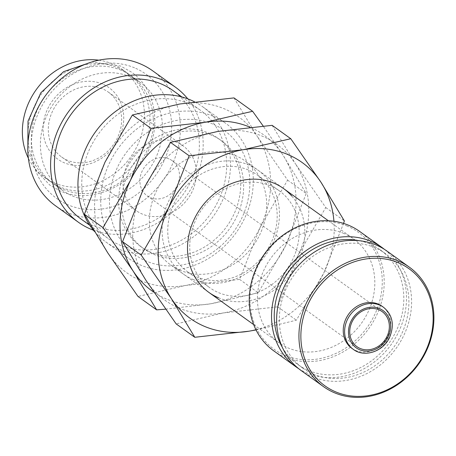 <?xml version="1.0" encoding="UTF-8"?>
<svg xmlns="http://www.w3.org/2000/svg" width="456" height="456" viewBox="0 0 456 456"><rect width="100%" height="100%" fill="white"/><g stroke="black" fill="none" stroke-linecap="round" stroke-linejoin="round"><path stroke-width="0.34" stroke-dasharray="2.28 1.71" d="M117.711 67.762A66.519 57.997 -54.3 0 1 127.72 73.365A66.519 57.997 -54.3 0 1 139.587 155.73A66.519 57.997 -54.3 0 1 60.072 186.988A66.519 57.997 -54.3 0 1 50.063 181.385A66.519 57.997 -54.3 0 1 38.196 99.02A66.519 57.997 -54.3 0 1 117.711 67.762M213.043 116.217A83.152 72.493 125.7 0 0 113.652 155.285A83.152 72.493 125.7 0 0 128.484 258.244A83.152 72.493 125.7 0 0 141.001 265.244A83.152 72.493 125.7 0 0 240.392 226.176A83.152 72.493 125.7 0 0 225.56 123.217A83.152 72.493 125.7 0 0 213.043 116.217M212.809 124.078A76.5 66.696 125.7 0 0 117.79 166.668A76.5 66.696 125.7 0 0 146.524 261.185A76.5 66.696 125.7 0 0 241.543 218.595A76.5 66.696 125.7 0 0 212.809 124.078M94.261 231.289A83.152 72.493 125.7 0 0 105.695 241.862A83.152 72.493 125.7 0 0 118.207 248.862A83.152 72.493 125.7 0 0 217.597 209.788A83.152 72.493 125.7 0 0 202.766 106.829A83.152 72.493 125.7 0 0 194.473 101.785M80.775 218.829A78.996 68.873 125.7 0 0 92.665 225.481A78.996 68.873 125.7 0 0 187.085 188.362A78.996 68.873 125.7 0 0 172.995 90.55M188.453 103.558A78.996 68.873 125.7 0 0 94.033 140.676A78.996 68.873 125.7 0 0 108.123 238.488A78.996 68.873 125.7 0 0 120.008 245.134A78.996 68.873 125.7 0 0 214.428 208.016A78.996 68.873 125.7 0 0 200.338 110.209A78.996 68.873 125.7 0 0 188.453 103.558M55.558 205.821A83.152 72.493 125.7 0 0 68.075 212.821A83.152 72.493 125.7 0 0 167.466 173.747A83.152 72.493 125.7 0 0 152.635 70.788M134.588 67.847A76.5 66.696 125.7 0 0 39.575 110.437A76.5 66.696 125.7 0 0 68.309 204.955A76.5 66.696 125.7 0 0 163.322 162.37A76.5 66.696 125.7 0 0 134.588 67.847M121.153 70.241A66.519 57.997 125.7 0 0 41.644 101.494A66.519 57.997 125.7 0 0 53.506 183.865A66.519 57.997 125.7 0 0 63.521 189.462A66.519 57.997 125.7 0 0 143.03 158.203A66.519 57.997 125.7 0 0 131.168 75.838A66.519 57.997 125.7 0 0 121.153 70.241M130.268 76.79A66.519 57.997 125.7 0 0 50.753 108.049A66.519 57.997 125.7 0 0 62.62 190.414A66.519 57.997 125.7 0 0 72.635 196.017A66.519 57.997 125.7 0 0 152.144 164.758A66.519 57.997 125.7 0 0 140.277 82.388A66.519 57.997 125.7 0 0 130.268 76.79M153.82 292.176A95.942 83.647 125.7 0 0 166.463 298.999A95.942 83.647 125.7 0 0 210.832 303.764A95.942 83.647 125.7 0 0 285.627 245.584L306.221 193.498L282.823 154.846A95.942 83.647 125.7 0 0 249.956 127.195M233.996 97.903L257.389 136.561A95.942 83.647 125.7 0 0 224.158 108.756A95.942 83.647 125.7 0 0 179.789 103.991A95.942 83.647 125.7 0 0 104.994 162.171A95.942 83.647 125.7 0 0 107.798 252.915A95.942 83.647 125.7 0 0 141.029 280.714A95.942 83.647 125.7 0 0 185.398 285.479A95.942 83.647 125.7 0 0 260.194 227.299A95.942 83.647 125.7 0 0 257.389 136.561L287.599 180.109L260.194 227.299L239.605 279.391L185.398 285.479L138.008 296.463M150.85 252.242A66.519 57.997 -54.3 0 1 140.836 246.645A66.519 57.997 -54.3 0 1 128.974 164.28A66.519 57.997 -54.3 0 1 208.483 133.021A66.519 57.997 -54.3 0 1 218.498 138.618A66.519 57.997 -54.3 0 1 230.36 220.989A66.519 57.997 -54.3 0 1 150.85 252.242M211.407 135.124A66.519 57.997 125.7 0 0 131.898 166.383A66.519 57.997 125.7 0 0 143.765 248.748A66.519 57.997 125.7 0 0 153.775 254.345A66.519 57.997 125.7 0 0 233.29 223.092A66.519 57.997 125.7 0 0 221.422 140.722A66.519 57.997 125.7 0 0 211.407 135.124M351.884 348.344A25.906 22.583 125.7 0 0 355.783 350.522A25.906 22.583 125.7 0 0 386.745 338.352A25.906 22.583 125.7 0 0 382.128 306.278M301.177 370.58A73.558 64.131 125.7 0 0 312.246 376.77A73.558 64.131 125.7 0 0 400.168 342.205A73.558 64.131 125.7 0 0 387.047 251.125M282.338 347.335A70.617 61.566 125.7 0 0 297.808 364.532A70.617 61.566 125.7 0 0 308.433 370.477A70.617 61.566 125.7 0 0 392.838 337.292A70.617 61.566 125.7 0 0 380.247 249.859A70.617 61.566 125.7 0 0 369.616 243.914A70.617 61.566 125.7 0 0 359.02 240.671M374.707 247.574A70.617 61.566 125.7 0 0 290.301 280.753A70.617 61.566 125.7 0 0 302.892 368.186A70.617 61.566 125.7 0 0 313.523 374.131A70.617 61.566 125.7 0 0 397.928 340.951A70.617 61.566 125.7 0 0 385.331 253.519A70.617 61.566 125.7 0 0 374.707 247.574M273.782 350.881A73.558 64.131 125.7 0 0 284.852 357.077A73.558 64.131 125.7 0 0 372.774 322.512A73.558 64.131 125.7 0 0 359.653 231.431M298.686 368.676A73.558 64.131 125.7 0 0 307.162 373.111A73.558 64.131 125.7 0 0 394.149 340.079A73.558 64.131 125.7 0 0 384.454 249.369M347.364 226.136A72.088 62.848 125.7 0 0 257.828 266.27A72.088 62.848 125.7 0 0 284.903 355.338A72.088 62.848 125.7 0 0 374.439 315.204A72.088 62.848 125.7 0 0 347.364 226.136M180.32 270.34A63.96 55.763 -54.3 0 1 170.692 264.959A63.96 55.763 -54.3 0 1 159.286 185.757A63.96 55.763 -54.3 0 1 235.735 155.701A63.96 55.763 -54.3 0 1 245.362 161.088A63.96 55.763 -54.3 0 1 256.774 240.283A63.96 55.763 -54.3 0 1 180.32 270.34M343.841 233.421A63.96 55.763 125.7 0 0 267.387 263.471A63.96 55.763 125.7 0 0 278.798 342.673A63.96 55.763 125.7 0 0 288.426 348.059A63.96 55.763 125.7 0 0 364.88 318.003A63.96 55.763 125.7 0 0 353.468 238.801A63.96 55.763 125.7 0 0 343.841 233.421M169.051 158.933A21.586 18.821 125.7 0 0 143.247 169.079A21.586 18.821 125.7 0 0 147.1 195.806A21.586 18.821 125.7 0 0 150.349 197.625A21.586 18.821 125.7 0 0 176.153 187.479A21.586 18.821 125.7 0 0 172.3 160.751A21.586 18.821 125.7 0 0 169.051 158.933M102.298 88.738A39.974 34.855 125.7 0 0 54.515 107.525A39.974 34.855 125.7 0 0 61.645 157.024A39.974 34.855 125.7 0 0 67.659 160.387A39.974 34.855 125.7 0 0 115.448 141.599A39.974 34.855 125.7 0 0 108.317 92.101A39.974 34.855 125.7 0 0 102.298 88.738M177.019 142.454A39.974 34.855 125.7 0 0 129.236 161.236A39.974 34.855 125.7 0 0 136.367 210.735A39.974 34.855 125.7 0 0 142.38 214.103A39.974 34.855 125.7 0 0 190.163 195.316A39.974 34.855 125.7 0 0 183.033 145.817A39.974 34.855 125.7 0 0 177.019 142.454M102.44 84.012A43.975 38.338 125.7 0 0 47.823 108.494A43.975 38.338 125.7 0 0 64.342 162.826A43.975 38.338 125.7 0 0 118.959 138.345A43.975 38.338 125.7 0 0 102.44 84.012M98.861 60.186A66.519 57.997 -54.3 0 1 112.21 63.806A66.519 57.997 -54.3 0 1 122.219 69.409A66.519 57.997 -54.3 0 1 134.087 151.774A66.519 57.997 -54.3 0 1 54.572 183.033A66.519 57.997 -54.3 0 1 44.563 177.43A66.519 57.997 -54.3 0 1 28.38 158.232M165.608 309.179L210.832 303.764L258.227 292.775L285.627 245.584A95.942 83.647 125.7 0 0 282.823 154.846L263.169 126.004M239.605 279.391L258.227 292.775M287.599 180.109L306.221 193.498M93.349 230.189A83.152 72.493 125.7 0 0 185.752 197.003A83.152 72.493 125.7 0 0 187.769 98.849M196.633 276.843A59.633 51.995 125.7 0 0 267.917 248.822A59.633 51.995 125.7 0 0 257.275 174.979A59.633 51.995 125.7 0 0 248.303 169.963A59.633 51.995 125.7 0 0 177.019 197.984A59.633 51.995 125.7 0 0 187.655 271.822A59.633 51.995 125.7 0 0 196.633 276.843M193.036 279.482A63.96 55.763 125.7 0 0 272.483 243.874A63.96 55.763 125.7 0 0 248.457 164.844A63.96 55.763 125.7 0 0 169.011 200.452A63.96 55.763 125.7 0 0 193.036 279.482M218.629 292.655A59.633 51.995 125.7 0 0 289.908 264.634A59.633 51.995 125.7 0 0 279.271 190.79A59.633 51.995 125.7 0 0 270.294 185.774A59.633 51.995 125.7 0 0 199.015 213.796A59.633 51.995 125.7 0 0 209.652 287.633A59.633 51.995 125.7 0 0 218.629 292.655M218.475 297.768A63.96 55.763 125.7 0 0 291.464 273.001A63.96 55.763 125.7 0 0 291.692 195.926M272.146 125.337L295.545 163.989A95.942 83.647 125.7 0 0 262.308 136.184A95.942 83.647 125.7 0 0 217.939 131.425A95.942 83.647 125.7 0 0 143.144 189.599A95.942 83.647 125.7 0 0 145.948 280.343A95.942 83.647 125.7 0 0 179.185 308.142A95.942 83.647 125.7 0 0 223.554 312.907A95.942 83.647 125.7 0 0 298.349 254.727A95.942 83.647 125.7 0 0 295.545 163.989L325.755 207.537L298.349 254.727L277.761 306.82L223.554 312.907L176.159 323.897M256.038 329.945L296.377 320.203L323.783 273.013L343.562 223.406M255.936 329.739A95.942 83.647 125.7 0 0 323.783 273.013A95.942 83.647 125.7 0 0 333.929 221.251M277.761 306.82L296.377 320.203M325.755 207.537L344.371 220.926M357.156 351.513A25.906 22.583 125.7 0 0 389.333 337.092A25.906 22.583 125.7 0 0 383.502 307.264M27.839 150.987L35.87 170.384L49.932 185.204L60.631 191.189C86.589 202.703 121.615 191.053 140.077 164.907C162.843 135.21 158.711 90.539 131.299 72.019L120.601 66.034L91.827 61.976M105.695 241.862L128.484 258.244M89.741 225.275L108.123 238.488M53.506 183.865L62.62 190.414M140.836 246.645L143.765 248.748M297.808 364.532L302.892 368.186M170.692 264.959L208.848 292.387M253.667 324.609L278.798 342.673M147.1 195.806L356.951 346.668M61.645 157.024L136.367 210.735M44.563 177.43L50.063 181.385M122.219 69.409L127.72 73.365M108.317 92.101L183.033 145.817M172.3 160.751L382.151 311.613M245.362 161.088L283.518 188.516M328.343 220.738L353.468 238.801M380.247 249.859L385.331 253.519M218.498 138.618L221.422 140.722M131.168 75.838L140.277 82.388M181.961 96.991L200.338 110.209M202.766 106.829L225.56 123.217M257.275 174.979L279.271 190.79M187.655 271.822L209.652 287.633"/><path stroke-width="0.68" d="M194.473 101.785A83.152 72.493 125.7 0 0 190.255 99.83A83.152 72.493 125.7 0 0 95.783 131.453A83.152 72.493 125.7 0 0 94.261 231.289M181.961 96.991L172.995 90.55A78.996 68.873 125.7 0 0 161.105 83.898A78.996 68.873 125.7 0 0 66.684 121.017A78.996 68.873 125.7 0 0 80.775 218.829L89.741 225.275M187.769 98.849A83.152 72.493 125.7 0 0 175.423 87.176L152.635 70.788A83.152 72.493 125.7 0 0 140.117 63.789A83.152 72.493 125.7 0 0 40.727 102.862A83.152 72.493 125.7 0 0 55.558 205.821L78.352 222.203A83.152 72.493 125.7 0 0 90.864 229.203A83.152 72.493 125.7 0 0 93.349 230.189M175.423 87.176A83.152 72.493 125.7 0 0 162.906 80.176A83.152 72.493 125.7 0 0 63.521 119.244A83.152 72.493 125.7 0 0 78.352 222.203M263.169 126.004L252.613 111.292L205.223 122.282L151.016 128.37L130.427 180.456A95.942 83.647 125.7 0 0 133.232 271.2A95.942 83.647 125.7 0 0 153.82 292.176M249.956 127.195A95.942 83.647 125.7 0 0 249.592 127.042A95.942 83.647 125.7 0 0 205.223 122.282A95.942 83.647 125.7 0 0 130.427 180.456L103.022 227.647L133.232 271.2L156.625 309.852L165.608 309.179M156.625 309.852L138.008 296.463L107.798 252.915L84.4 214.263L104.994 162.171L132.394 114.98L179.789 103.991L233.996 97.903L252.613 111.292M383.502 307.264A25.906 22.583 125.7 0 0 379.603 305.081A25.906 22.583 125.7 0 0 347.426 319.502A25.906 22.583 125.7 0 0 353.257 349.33C364.048 357.823 383.108 351.85 389.601 337.372C394.639 324.877 392.605 314.839 383.502 307.264L382.128 306.278A25.906 22.583 125.7 0 0 378.229 304.095A25.906 22.583 125.7 0 0 347.267 316.27A25.906 22.583 125.7 0 0 351.884 348.344L353.257 349.33A25.906 22.583 125.7 0 0 357.156 351.513M398.287 260.974A73.558 64.131 125.7 0 0 310.365 295.534A73.558 64.131 125.7 0 0 323.486 386.614A73.558 64.131 125.7 0 0 334.556 392.804A73.558 64.131 125.7 0 0 422.478 358.245A73.558 64.131 125.7 0 0 409.357 267.165A73.558 64.131 125.7 0 0 398.287 260.974M398.236 262.713A72.088 62.848 125.7 0 0 308.701 302.841A72.088 62.848 125.7 0 0 335.776 391.909A72.088 62.848 125.7 0 0 425.311 351.775A72.088 62.848 125.7 0 0 398.236 262.713M409.357 267.165L387.047 251.125A73.558 64.131 125.7 0 0 375.978 244.935A73.558 64.131 125.7 0 0 288.055 279.5A73.558 64.131 125.7 0 0 301.177 370.58L323.486 386.614M359.02 240.671A70.617 61.566 125.7 0 0 289.036 271.257A70.617 61.566 125.7 0 0 282.338 347.335M384.454 249.369A73.558 64.131 125.7 0 0 381.963 247.471L359.653 231.431A73.558 64.131 125.7 0 0 348.583 225.241A73.558 64.131 125.7 0 0 260.661 259.806A73.558 64.131 125.7 0 0 273.782 350.881L296.092 366.92A73.558 64.131 125.7 0 0 298.686 368.676M381.963 247.471A73.558 64.131 125.7 0 0 370.893 241.275A73.558 64.131 125.7 0 0 282.971 275.84A73.558 64.131 125.7 0 0 296.092 366.92M360.2 348.487A21.586 18.821 -54.3 0 1 356.951 346.668A21.586 18.821 -54.3 0 1 353.098 319.935A21.586 18.821 -54.3 0 1 378.902 309.795A21.586 18.821 -54.3 0 1 382.151 311.613A21.586 18.821 -54.3 0 1 385.998 338.341A21.586 18.821 -54.3 0 1 360.2 348.487M28.38 158.232A66.519 57.997 -54.3 0 1 36.298 89.564A66.519 57.997 -54.3 0 1 98.861 60.186M84.4 214.263L103.022 227.647M132.394 114.98L151.016 128.37M291.692 195.926A63.96 55.763 125.7 0 0 273.891 183.13A63.96 55.763 125.7 0 0 194.45 218.743A63.96 55.763 125.7 0 0 218.475 297.768M343.562 223.406L344.371 220.926L320.978 182.275L290.768 138.721L243.379 149.71L189.172 155.798L168.583 207.885A95.942 83.647 125.7 0 0 171.388 298.629A95.942 83.647 125.7 0 0 204.619 326.428A95.942 83.647 125.7 0 0 248.987 331.193A95.942 83.647 125.7 0 0 255.936 329.739M333.929 221.251A95.942 83.647 125.7 0 0 320.978 182.275A95.942 83.647 125.7 0 0 287.747 154.47A95.942 83.647 125.7 0 0 243.379 149.71A95.942 83.647 125.7 0 0 168.583 207.885L141.178 255.075L171.388 298.629L194.78 337.28L248.987 331.193L256.038 329.945M194.78 337.28L176.159 323.897L145.948 280.343L122.556 241.691L143.144 189.599L170.55 142.409L217.939 131.425L272.146 125.337L290.768 138.721M122.556 241.691L141.178 255.075M170.55 142.409L189.172 155.798M379.495 308.564A22.965 20.018 125.7 0 0 350.977 321.343A22.965 20.018 125.7 0 0 359.602 349.718A22.965 20.018 125.7 0 0 388.124 336.933A22.965 20.018 125.7 0 0 379.495 308.564M27.839 150.987L28.021 121.136L40.801 92.802L63.589 71.666L91.827 61.976M208.848 292.387L253.667 324.609M283.518 188.516L328.343 220.738"/></g></svg>
